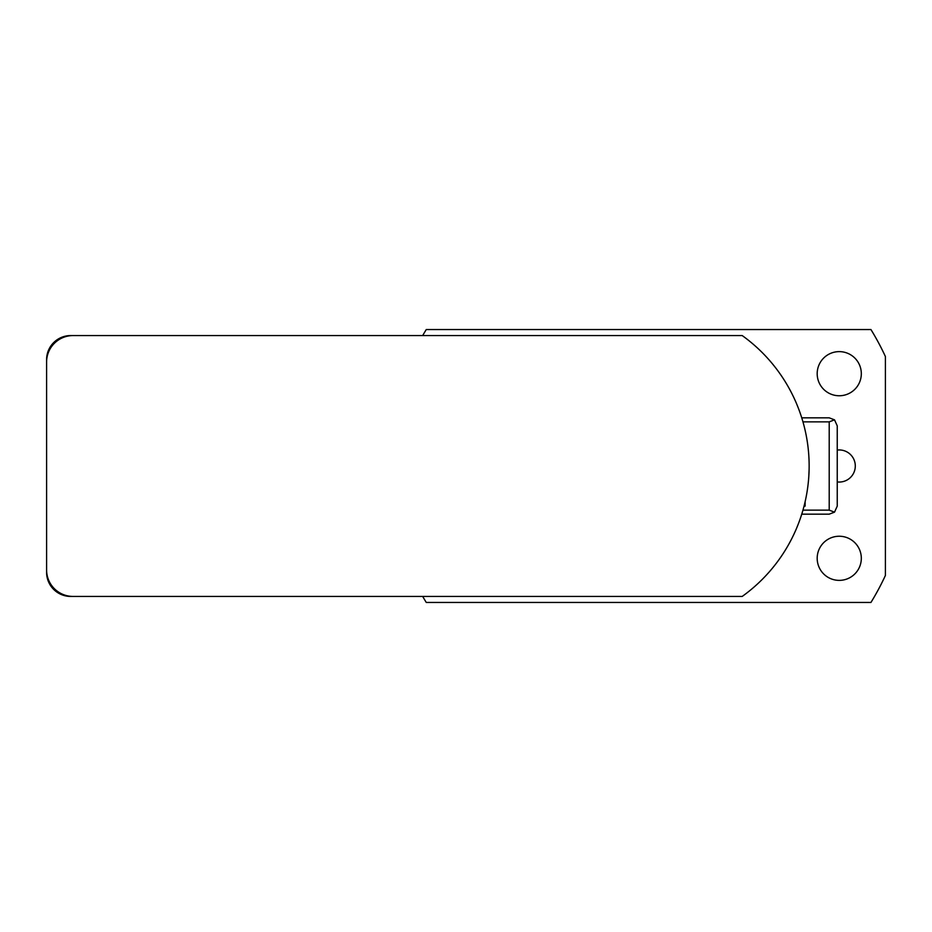 <?xml version="1.0" encoding="UTF-8"?>
<svg xmlns="http://www.w3.org/2000/svg" width="932" height="932" viewBox="0 0 932 932"><rect width="100%" height="100%" fill="white"/><g stroke="black" fill="none" stroke-linecap="round" stroke-linejoin="round"><path stroke-width="1.4" d="M73.092 335.567L70.681 335.567A24.081 24.081 0 0 0 46.6 359.647L46.6 572.353A24.081 24.081 0 0 0 70.681 596.433L742.198 596.433A160.537 160.537 0 0 0 742.198 335.567L73.092 335.567A26.492 26.492 0 0 0 46.6 362.059M422.685 596.433A260.867 260.867 0 0 0 426.274 602.456L870.942 602.456A260.867 260.867 0 0 0 885.4 575.475L885.4 356.525A260.867 260.867 0 0 0 870.942 329.544L426.274 329.544A260.867 260.867 0 0 0 422.685 335.567M837.239 450.074A16.054 16.054 0 0 1 855.296 466A16.054 16.054 0 0 1 837.239 481.926M861.319 373.697A22.077 22.077 0 0 1 828.21 392.803A22.077 22.077 0 0 1 828.21 354.579A22.077 22.077 0 0 1 861.319 373.697M861.319 558.303A22.077 22.077 0 0 1 828.21 577.421A22.077 22.077 0 0 1 828.21 539.197A22.077 22.077 0 0 1 861.319 558.303M834.524 419.843L829.212 421.858L829.212 510.142L834.524 512.157L837.239 506.134L837.239 425.866L834.524 419.843L829.212 417.839L801.753 417.839M802.953 421.858L829.212 421.858M829.212 510.142L802.953 510.142M805.132 501.672L805.132 506.134L804.048 506.134M801.753 514.161L829.212 514.161L834.524 512.157M46.6 569.941A26.492 26.492 0 0 0 73.092 596.433M808.696 478.034L808.743 477.429M808.848 475.693L809.092 470.008M808.988 458.917L808.848 456.307M808.743 454.571L808.696 453.966M837.239 449.946L837.239 482.054L837.239 449.946"/></g></svg>
